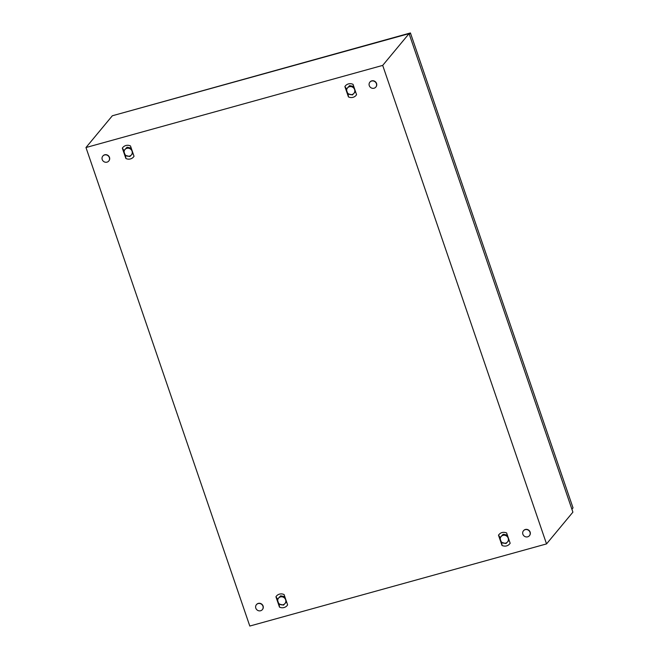 <?xml version="1.0" encoding="UTF-8"?>
<svg xmlns="http://www.w3.org/2000/svg" width="659" height="659" viewBox="0 0 659 659"><rect width="100%" height="100%" fill="white"/><g stroke="black" fill="none" stroke-linecap="round" stroke-linejoin="round"><path stroke-width="0.99" d="M382.698 65.398L546.533 543.914L249.802 626.05L85.975 147.534L382.698 65.398L409.066 33.634L572.902 512.15L546.533 543.914M409.066 33.634L112.335 115.77L85.975 147.534M284.07 594.525L283.008 594.146A6.763 6.335 -140.3 0 0 281.863 593.932A6.763 6.335 -140.3 0 0 280.668 593.924A6.763 6.335 -140.3 0 0 279.482 594.13A6.763 6.335 -140.3 0 0 278.37 594.558A6.763 6.335 -140.3 0 0 277.39 595.168A6.763 6.335 -140.3 0 0 276.492 596.016A6.763 6.335 -140.3 0 0 275.94 596.774L279.482 607.137L280.536 607.516A6.763 6.335 -140.3 0 0 281.69 607.73A6.763 6.335 -140.3 0 0 282.884 607.738A6.763 6.335 -140.3 0 0 284.07 607.532A6.763 6.335 -140.3 0 0 285.174 607.104A6.763 6.335 -140.3 0 0 286.163 606.494A6.763 6.335 -140.3 0 0 287.052 605.646A6.763 6.335 -140.3 0 0 287.612 604.88L284.07 594.525M130.474 145.919L129.419 145.532A6.763 6.335 -140.3 0 0 128.266 145.318A6.763 6.335 -140.3 0 0 127.072 145.31A6.763 6.335 -140.3 0 0 125.885 145.524A6.763 6.335 -140.3 0 0 124.782 145.944A6.763 6.335 -140.3 0 0 123.793 146.562A6.763 6.335 -140.3 0 0 122.903 147.402A6.763 6.335 -140.3 0 0 122.343 148.168L125.894 158.522L126.948 158.91A6.763 6.335 -140.3 0 0 128.093 159.124A6.763 6.335 -140.3 0 0 129.296 159.132A6.763 6.335 -140.3 0 0 130.474 158.918A6.763 6.335 -140.3 0 0 131.586 158.498A6.763 6.335 -140.3 0 0 132.566 157.88A6.763 6.335 -140.3 0 0 133.464 157.04A6.763 6.335 -140.3 0 0 134.024 156.274L130.474 145.919M506.614 532.925C503.221 531.689 500.511 532.439 498.484 535.174L502.034 545.528C505.42 546.772 508.13 546.023 510.165 543.28L506.614 532.925M353.026 84.319L351.964 83.932A6.763 6.335 -140.3 0 0 350.819 83.718A6.763 6.335 -140.3 0 0 349.616 83.709A6.763 6.335 -140.3 0 0 348.438 83.924A6.763 6.335 -140.3 0 0 347.326 84.344A6.763 6.335 -140.3 0 0 346.346 84.962A6.763 6.335 -140.3 0 0 345.448 85.802A6.763 6.335 -140.3 0 0 344.888 86.568L348.438 96.922L349.492 97.31A6.763 6.335 -140.3 0 0 350.646 97.524A6.763 6.335 -140.3 0 0 351.84 97.532A6.763 6.335 -140.3 0 0 353.026 97.318A6.763 6.335 -140.3 0 0 354.13 96.898A6.763 6.335 -140.3 0 0 355.119 96.28A6.763 6.335 -140.3 0 0 356.008 95.44A6.763 6.335 -140.3 0 0 356.568 94.674L353.026 84.319M500.741 536.871L503.006 534.441M503.484 534.284L507.364 535.108M498.484 535.174L500.132 537.53L502.924 534.573A4.827 4.522 -140.3 0 0 502.924 534.573L501.244 536.393A4.185 3.921 -140.3 0 0 503.55 543.131A4.185 3.921 -140.3 0 0 508.18 538.164A4.185 3.921 -140.3 0 0 501.244 536.393L499.843 537.876A4.827 4.522 -140.3 0 0 499.843 537.884L501.375 542.357A4.827 4.522 -140.3 0 0 501.384 542.365L505.997 543.543A4.827 4.522 -140.3 0 0 506.005 543.543L509.086 540.24A4.827 4.522 -140.3 0 0 509.094 540.223L507.562 535.751A4.827 4.522 -140.3 0 0 507.545 535.742L502.941 534.564L507.422 535.289M502.034 545.528L501.705 542.505M509.012 540.322L506.936 542.563M124.6 149.865L126.866 147.435M127.344 147.278L131.223 148.102M122.343 148.168L123.991 150.524M125.894 158.522L125.564 155.499M132.871 153.316L130.795 155.557M347.153 88.265L349.418 85.835M349.888 85.678L353.768 86.502M344.888 86.568L346.535 88.924L349.624 85.612L353.834 86.683M348.438 96.922L348.117 93.899M355.415 91.716L353.339 93.957M278.197 598.471L280.462 596.049M280.932 595.884L284.812 596.708M275.94 596.774L277.579 599.13M279.482 607.137L279.161 604.114M286.459 601.922L284.391 604.163M527.661 536.83A3.863 3.616 39.7 0 1 523.46 530.775A3.863 3.616 39.7 0 1 529.498 531.278A3.863 3.616 39.7 0 1 527.661 536.83M523.534 530.684A3.863 3.616 39.7 0 1 529.638 531.105A3.863 3.616 39.7 0 1 529.482 535.619M107.013 162.147A3.863 3.616 39.7 0 1 102.812 156.084A3.863 3.616 39.7 0 1 108.842 156.587A3.863 3.616 39.7 0 1 107.013 162.147M102.886 156.002A3.863 3.616 39.7 0 1 108.99 156.414A3.863 3.616 39.7 0 1 108.826 160.936M374.073 88.224A3.863 3.616 39.7 0 1 369.864 82.169A3.863 3.616 39.7 0 1 375.902 82.663A3.863 3.616 39.7 0 1 374.073 88.224M369.938 82.078A3.863 3.616 39.7 0 1 376.05 82.49A3.863 3.616 39.7 0 1 375.885 87.013M260.602 610.753A3.863 3.616 39.7 0 1 256.4 604.698A3.863 3.616 39.7 0 1 262.439 605.193A3.863 3.616 39.7 0 1 260.602 610.753M256.475 604.608A3.863 3.616 39.7 0 1 262.587 605.02A3.863 3.616 39.7 0 1 262.422 609.542M116.923 114.501L410.425 32.95L573.025 507.875L571.897 509.234M410.425 32.95L409.297 34.309M354.591 89.55A4.185 3.921 -140.3 0 0 347.647 87.787A4.185 3.921 -140.3 0 0 349.954 94.525A4.185 3.921 -140.3 0 0 354.591 89.55L353.965 87.145A4.827 4.522 -140.3 0 0 353.957 87.136L349.344 85.958A4.827 4.522 -140.3 0 0 349.336 85.958L346.255 89.262A4.827 4.522 -140.3 0 0 346.247 89.278L347.779 93.751A4.827 4.522 -140.3 0 0 347.795 93.759L352.4 94.937A4.827 4.522 -140.3 0 0 352.417 94.929L355.498 91.626A4.827 4.522 -140.3 0 0 355.498 91.617L354.591 89.55M132.039 151.15A4.185 3.921 -140.3 0 0 125.103 149.387A4.185 3.921 -140.3 0 0 127.409 156.125A4.185 3.921 -140.3 0 0 132.039 151.15L131.421 148.745A4.827 4.522 -140.3 0 0 131.405 148.736L126.792 147.558A4.827 4.522 -140.3 0 0 126.783 147.567L123.703 150.87A4.827 4.522 -140.3 0 0 123.703 150.878L125.235 155.351A4.827 4.522 -140.3 0 0 125.243 155.359L129.856 156.537A4.827 4.522 -140.3 0 0 129.864 156.529L132.945 153.226A4.827 4.522 -140.3 0 0 132.953 153.218L132.039 151.15M123.703 150.87L127.072 147.212A4.827 4.522 -140.3 0 0 127.072 147.212L126.783 147.567L131.281 148.283M285.635 599.764A4.185 3.921 -140.3 0 0 278.691 597.993A4.185 3.921 -140.3 0 0 280.998 604.731A4.185 3.921 -140.3 0 0 285.635 599.764L285.009 597.351A4.827 4.522 -140.3 0 0 285.001 597.342L280.388 596.164A4.827 4.522 -140.3 0 0 280.38 596.173L277.299 599.476A4.827 4.522 -140.3 0 0 277.299 599.484L278.831 603.965A4.827 4.522 -140.3 0 0 278.839 603.974L283.452 605.143A4.827 4.522 -140.3 0 0 283.461 605.143L286.541 601.84A4.827 4.522 -140.3 0 0 286.541 601.824L285.635 599.764M280.388 596.164L284.877 596.889M277.299 599.476L280.668 595.827"/></g></svg>
